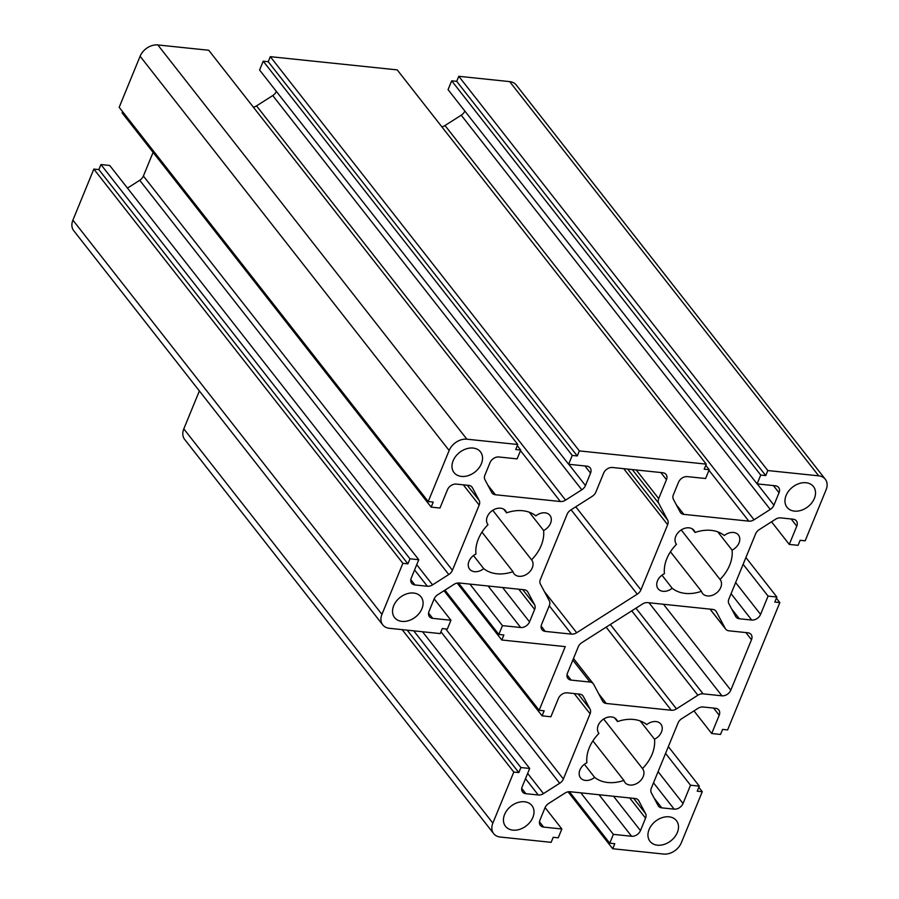 <?xml version="1.0" encoding="UTF-8"?>
<svg xmlns="http://www.w3.org/2000/svg" width="899" height="899" viewBox="0 0 899 899"><rect width="100%" height="100%" fill="white"/><g stroke="black" fill="none" stroke-linecap="round" stroke-linejoin="round"><path stroke-width="1.35" d="M545.288 631.401L571.494 634.132A7.462 5.529 141.9 0 0 576.686 632.739L637.245 594.172A7.462 5.529 141.9 0 0 640.908 589.901L667.654 524.713A7.462 5.529 141.9 0 0 667.642 520.06L658.709 503.26A7.462 5.529 -38.1 0 1 658.697 498.608L666.451 479.706A7.462 5.529 141.9 0 0 666.047 474.447A7.462 5.529 141.9 0 0 662.754 472.739L612.5 467.502A7.462 5.529 141.9 0 0 603.634 473.155L595.88 492.068A7.462 5.529 -38.1 0 1 592.205 496.338L570.798 509.969A7.462 5.529 141.9 0 0 567.134 514.239L540.389 579.428A7.462 5.529 141.9 0 0 540.4 584.08L549.334 600.88A7.462 5.529 -38.1 0 1 549.345 605.533L541.591 624.434A7.462 5.529 141.9 0 0 541.996 629.693A7.462 5.529 141.9 0 0 545.288 631.401L541.131 626.097M747.799 632.772L728.954 630.817A7.462 5.529 -38.1 0 1 725.662 629.109A7.462 5.529 -38.1 0 1 725.268 628.502L716.334 611.702A7.462 5.529 141.9 0 0 715.941 611.095A7.462 5.529 141.9 0 0 712.649 609.398L647.673 602.622A7.462 5.529 141.9 0 0 642.47 604.016L581.923 642.583A7.462 5.529 141.9 0 0 578.248 646.853L567.471 673.149A7.462 5.529 141.9 0 0 567.876 678.408A7.462 5.529 141.9 0 0 571.168 680.105L590.014 682.06A7.462 5.529 -38.1 0 1 593.306 683.768A7.462 5.529 -38.1 0 1 593.7 684.375L602.622 701.175A7.462 5.529 141.9 0 0 603.015 701.782A7.462 5.529 141.9 0 0 606.308 703.479L671.295 710.255A7.462 5.529 141.9 0 0 676.486 708.873L697.894 695.23A7.462 5.529 -38.1 0 1 703.097 693.848L721.942 695.815A7.462 5.529 141.9 0 0 730.808 690.162L751.497 639.728A7.462 5.529 141.9 0 0 751.081 634.469A7.462 5.529 141.9 0 0 747.799 632.772M623.884 780.411A11.193 8.305 141.9 0 0 624.962 782.501A11.193 8.305 141.9 0 0 638.897 782.119A11.193 8.305 141.9 0 0 642.583 768.679A11.193 8.305 141.9 0 0 642.482 768.555A37.32 27.667 141.9 0 0 654.517 739.214A11.193 8.305 141.9 0 0 660.866 724.111A11.193 8.305 141.9 0 0 646.763 724.616A37.32 27.667 141.9 0 0 617.523 721.571A11.193 8.305 141.9 0 0 616.444 719.481A11.193 8.305 141.9 0 0 602.51 719.863A11.193 8.305 141.9 0 0 598.824 733.292A11.193 8.305 141.9 0 0 598.925 733.427A37.32 27.667 141.9 0 0 586.89 762.768A11.193 8.305 141.9 0 0 580.54 777.871A11.193 8.305 141.9 0 0 594.644 777.365A37.32 27.667 141.9 0 0 623.884 780.411L592.902 740.877M594.644 777.365L584.395 764.296M617.523 721.571L614.669 717.941M701.445 591.306A11.193 8.305 141.9 0 0 702.524 593.396A11.193 8.305 141.9 0 0 716.447 593.014A11.193 8.305 141.9 0 0 720.144 579.585A11.193 8.305 141.9 0 0 720.043 579.462A37.32 27.667 141.9 0 0 732.078 550.109A11.193 8.305 141.9 0 0 738.427 535.006A11.193 8.305 141.9 0 0 724.324 535.523A37.32 27.667 141.9 0 0 695.073 532.466A11.193 8.305 141.9 0 0 693.994 530.376A11.193 8.305 141.9 0 0 680.071 530.758A11.193 8.305 141.9 0 0 676.374 544.198A11.193 8.305 141.9 0 0 676.475 544.322A37.32 27.667 141.9 0 0 664.44 573.663A11.193 8.305 141.9 0 0 658.102 588.766A11.193 8.305 141.9 0 0 672.194 588.261A37.32 27.667 141.9 0 0 701.445 591.306L670.452 551.772M672.194 588.261L661.956 575.191M695.073 532.466L692.23 528.837M512.969 571.674A11.193 8.305 141.9 0 0 514.048 573.764A11.193 8.305 141.9 0 0 527.971 573.382A11.193 8.305 141.9 0 0 531.669 559.942A11.193 8.305 141.9 0 0 531.567 559.819A37.32 27.667 141.9 0 0 543.603 530.477A11.193 8.305 141.9 0 0 549.952 515.374A11.193 8.305 141.9 0 0 535.849 515.88A37.32 27.667 141.9 0 0 506.598 512.835A11.193 8.305 141.9 0 0 505.519 510.744A11.193 8.305 141.9 0 0 491.596 511.126A11.193 8.305 141.9 0 0 487.899 524.555A11.193 8.305 141.9 0 0 488 524.679A37.32 27.667 141.9 0 0 475.964 554.031A11.193 8.305 141.9 0 0 469.615 569.134A11.193 8.305 141.9 0 0 483.718 568.618A37.32 27.667 141.9 0 0 512.969 571.674L481.976 532.141M483.718 568.618L473.481 555.56M506.598 512.835L503.755 509.205M199.364 390.953L183.812 428.879A14.923 11.069 141.9 0 0 184.632 439.397L493.675 833.631A14.923 11.069 141.9 0 0 500.249 837.036L551.143 842.329L553.211 837.295L558.234 837.812L561.853 828.99L543.637 827.091A7.462 5.529 -38.1 0 1 540.344 825.394A7.462 5.529 -38.1 0 1 539.939 820.135L545.03 807.707A7.462 5.529 -38.1 0 1 548.705 803.436L564.92 793.109A7.462 5.529 -38.1 0 1 570.112 791.727L635.099 798.503A7.462 5.529 -38.1 0 1 638.38 800.2A7.462 5.529 -38.1 0 1 638.784 800.807L645.538 813.528A7.462 5.529 -38.1 0 1 645.549 818.18L640.459 830.609A7.462 5.529 -38.1 0 1 631.592 836.261L613.365 834.362L609.747 843.183L614.781 843.7L612.713 848.746L663.597 854.05A14.923 11.069 141.9 0 0 681.33 842.756L702.276 791.693L697.242 791.176L699.31 786.131L690.522 785.209L683.026 803.492A7.462 5.529 -38.1 0 1 674.16 809.145L661.765 807.853A7.462 5.529 -38.1 0 1 658.484 806.156A7.462 5.529 -38.1 0 1 658.079 805.538L651.326 792.817A7.462 5.529 -38.1 0 1 651.314 788.176L678.048 722.976A7.462 5.529 -38.1 0 1 681.723 718.706L697.927 708.378A7.462 5.529 -38.1 0 1 703.13 706.996L715.514 708.288A7.462 5.529 -38.1 0 1 718.807 709.985A7.462 5.529 -38.1 0 1 719.211 715.244L711.716 733.528L720.515 734.438L722.582 729.392L727.606 729.921L779.826 602.588L774.803 602.072L776.871 597.026L768.072 596.104L760.576 614.388A7.462 5.529 -38.1 0 1 751.71 620.04L739.326 618.748A7.462 5.529 -38.1 0 1 736.034 617.051A7.462 5.529 -38.1 0 1 735.64 616.444L728.875 603.712A7.462 5.529 -38.1 0 1 728.864 599.071L755.61 533.871A7.462 5.529 -38.1 0 1 759.273 529.601L775.489 519.274A7.462 5.529 -38.1 0 1 780.692 517.891L793.075 519.184A7.462 5.529 -38.1 0 1 796.368 520.881A7.462 5.529 -38.1 0 1 796.772 526.14L789.277 544.423L798.076 545.333L800.144 540.299L805.167 540.816L826.102 489.764A14.923 11.069 141.9 0 0 825.293 479.246A14.923 11.069 141.9 0 0 818.708 475.841L767.825 470.548L765.757 475.582L760.723 475.065L757.104 483.887L775.331 485.786A7.462 5.529 -38.1 0 1 778.613 487.483A7.462 5.529 -38.1 0 1 779.028 492.742L773.927 505.171A7.462 5.529 -38.1 0 1 770.263 509.441L754.047 519.768A7.462 5.529 -38.1 0 1 748.845 521.15L683.869 514.374A7.462 5.529 -38.1 0 1 680.577 512.677A7.462 5.529 -38.1 0 1 680.183 512.07L673.418 499.35A7.462 5.529 -38.1 0 1 673.407 494.697L678.509 482.269A7.462 5.529 -38.1 0 1 687.375 476.627L705.591 478.515L709.21 469.694L704.187 469.177L706.254 464.131L579.349 450.905L577.282 455.95L572.247 455.422L568.629 464.255L586.856 466.154A7.462 5.529 -38.1 0 1 590.137 467.851A7.462 5.529 -38.1 0 1 590.553 473.11L585.451 485.539A7.462 5.529 -38.1 0 1 581.788 489.798L565.572 500.125A7.462 5.529 -38.1 0 1 560.369 501.518L495.394 494.742A7.462 5.529 -38.1 0 1 492.101 493.045A7.462 5.529 -38.1 0 1 491.708 492.438L484.943 479.718A7.462 5.529 -38.1 0 1 484.932 475.065L490.034 462.637A7.462 5.529 -38.1 0 1 498.9 456.984L517.116 458.883L520.735 450.062L515.711 449.534L517.779 444.499L466.884 439.195A14.923 11.069 141.9 0 0 449.152 450.489L428.216 501.552L433.239 502.069L431.172 507.115L439.971 508.036L447.466 489.753A7.462 5.529 -38.1 0 1 456.332 484.1L468.716 485.393A7.462 5.529 -38.1 0 1 472.009 487.089A7.462 5.529 -38.1 0 1 472.402 487.696L479.167 500.428A7.462 5.529 -38.1 0 1 479.178 505.069L452.433 570.269A7.462 5.529 -38.1 0 1 448.77 574.54L432.554 584.867A7.462 5.529 -38.1 0 1 427.351 586.249L414.967 584.957A7.462 5.529 -38.1 0 1 411.675 583.26A7.462 5.529 -38.1 0 1 411.27 578.001L418.765 559.717L409.978 558.807L407.899 563.842L402.876 563.325L381.94 614.377A14.923 11.069 141.9 0 0 382.76 624.895A14.923 11.069 141.9 0 0 389.334 628.3L440.218 633.593L442.286 628.558L447.32 629.075L450.938 620.254L432.711 618.355A7.462 5.529 -38.1 0 1 429.43 616.658A7.462 5.529 -38.1 0 1 429.014 611.399L434.116 598.97A7.462 5.529 -38.1 0 1 437.779 594.7L453.995 584.372A7.462 5.529 -38.1 0 1 459.198 582.99L524.173 589.766A7.462 5.529 -38.1 0 1 527.466 591.463A7.462 5.529 -38.1 0 1 527.859 592.07L534.624 604.791A7.462 5.529 -38.1 0 1 534.635 609.443L529.533 621.872A7.462 5.529 -38.1 0 1 520.667 627.513L502.451 625.625L498.833 634.447L503.856 634.964L501.788 640.009L565.246 646.617L539.13 710.289L544.153 710.806L542.086 715.851L550.885 716.773L558.38 698.489A7.462 5.529 -38.1 0 1 567.247 692.837L579.641 694.129A7.462 5.529 -38.1 0 1 582.923 695.826A7.462 5.529 -38.1 0 1 583.327 696.444L590.081 709.165A7.462 5.529 -38.1 0 1 590.092 713.806L563.358 779.006A7.462 5.529 -38.1 0 1 559.684 783.276L543.468 793.603A7.462 5.529 -38.1 0 1 538.276 794.986L525.893 793.693A7.462 5.529 -38.1 0 1 522.6 791.997A7.462 5.529 -38.1 0 1 522.195 786.737L529.691 768.454L520.892 767.544L518.824 772.578L513.801 772.061L492.854 823.113A14.923 11.069 141.9 0 0 493.675 833.631M513.801 772.061L402.145 629.626M518.824 772.578L407.18 630.154M520.892 767.544L413.731 630.84M529.691 768.454L422.53 631.75M542.086 715.851L444.016 590.733M539.13 710.289L444.949 590.137M501.788 640.009L457.175 583.091M498.833 634.447L458.468 582.957M502.451 625.625L469.907 584.103M450.938 620.254L434.161 598.858M402.876 563.325L93.833 169.079L72.898 220.131A14.923 11.069 141.9 0 0 73.707 230.65L382.76 624.895M407.899 563.842L98.856 169.608L93.833 169.079M409.978 558.807L100.924 164.562L98.856 169.608M418.765 559.717L109.723 165.472L100.924 164.562M153.088 152.369L143.391 176.024A7.462 5.529 -38.1 0 1 139.727 180.294L127.467 188.105M431.172 507.115L122.129 112.869L122.612 111.69M428.216 501.552L119.174 107.307L140.109 56.244A14.923 11.069 141.9 0 1 157.842 44.95L208.737 50.254L517.779 444.499M520.735 450.062L517.296 445.668M276.364 91.406A7.462 5.529 -38.1 0 1 272.745 95.564L256.53 105.891A7.462 5.529 -38.1 0 1 253.349 107.172M568.629 464.255L259.586 70.01L263.205 61.188L572.247 455.422M577.282 455.95L268.239 61.705L263.205 61.188M579.349 450.905L270.307 56.671L268.239 61.705M706.254 464.131L397.212 69.886L270.307 56.671M709.21 469.694L705.771 465.311M464.839 111.038A7.462 5.529 -38.1 0 1 461.221 115.196L445.005 125.523A7.462 5.529 -38.1 0 1 441.825 126.804M757.104 483.887L448.062 89.642L451.68 80.82L760.723 475.065M765.757 475.582L456.714 81.348L451.68 80.82M767.825 470.548L458.782 76.303L456.714 81.348M825.293 479.246L516.24 85A14.923 11.069 141.9 0 0 509.666 81.607L458.782 76.303M789.277 544.423L771.533 521.791M768.072 596.104L743.136 564.291M776.871 597.026L745.912 557.526M779.826 602.588L776.388 598.206M711.716 733.528L693.983 710.895M690.522 785.209L665.575 753.396M699.31 786.131L668.35 746.631M702.276 791.693L698.838 787.31M612.713 848.746L568.089 791.828M609.747 843.183L569.393 791.693M613.365 834.362L580.833 792.851M561.853 828.99L545.086 807.594M393.672 605.746A16.789 12.451 141.9 0 0 394.594 617.579A16.789 12.451 141.9 0 0 415.484 617.017A16.789 12.451 141.9 0 0 421.024 596.857A16.789 12.451 141.9 0 0 406.764 593.846A16.789 12.451 141.9 0 0 393.672 605.746M786.108 495.45A16.789 12.451 141.9 0 0 787.018 507.283A16.789 12.451 141.9 0 0 807.92 506.721A16.789 12.451 141.9 0 0 813.449 486.561A16.789 12.451 141.9 0 0 799.2 483.55A16.789 12.451 141.9 0 0 786.108 495.45M649.089 829.53A16.789 12.451 141.9 0 0 650.011 841.363A16.789 12.451 141.9 0 0 670.901 840.801A16.789 12.451 141.9 0 0 676.441 820.641A16.789 12.451 141.9 0 0 662.181 817.641A16.789 12.451 141.9 0 0 649.089 829.53M504.586 814.483A16.789 12.451 141.9 0 0 505.508 826.316A16.789 12.451 141.9 0 0 526.398 825.754A16.789 12.451 141.9 0 0 531.938 805.594A16.789 12.451 141.9 0 0 517.689 802.582A16.789 12.451 141.9 0 0 504.586 814.483M453.13 460.76A16.789 12.451 141.9 0 0 454.051 472.593A16.789 12.451 141.9 0 0 474.942 472.031A16.789 12.451 141.9 0 0 480.482 451.871A16.789 12.451 141.9 0 0 466.221 448.871A16.789 12.451 141.9 0 0 453.13 460.76M531.567 559.819L492.742 510.295M543.603 530.477L529.297 512.228M732.078 550.109L717.773 531.86M720.043 579.462L681.217 529.938M654.517 739.214L640.212 720.964M642.482 768.555L603.667 719.043M571.494 634.132L549.244 605.757M666.451 479.706L660.844 472.548M658.697 498.608L636.256 469.986M658.709 503.26L632.3 469.57M667.642 520.06L627.682 469.087M667.654 524.713L623.726 468.682M640.908 589.901L575.765 506.8M637.245 594.172L571.09 509.778M576.686 632.739L544.311 591.441M751.497 639.728L745.889 632.581M730.808 690.162L663.484 604.274M721.942 695.815L649.011 602.768M703.097 693.848L635.941 608.174M697.894 695.23L631.75 610.848M676.486 708.873L610.342 624.479M671.295 710.255L606.151 627.154M606.308 703.479L598.678 693.747M590.014 682.06L572.809 660.124M571.168 680.105L567.011 674.801M716.334 611.702L715.447 610.567M725.268 628.502L710.075 609.129M492.854 823.113L183.812 428.879M525.893 793.693L521.735 788.401M538.276 794.986L525.488 778.68M543.468 793.603L527.657 773.421M559.684 783.276L440.959 631.806M563.358 779.006L445.69 628.907M590.092 713.806L574.225 693.567M590.081 709.165L578.181 693.983M583.327 696.444L582.428 695.298M520.667 627.513L488.135 586.002M529.533 621.872L502.608 587.519M534.635 609.443L518.768 589.193M534.624 604.791L522.724 589.609M527.859 592.07L526.971 590.935M432.711 618.355L428.565 613.062M381.94 614.377L72.898 220.131M414.967 584.957L410.809 579.664M427.351 586.249L414.574 569.944M432.554 584.867L416.731 564.684M448.77 574.54L139.727 180.294M452.433 570.269L143.391 176.024M479.178 505.069L463.311 484.831M479.167 500.428L467.266 485.246M472.402 487.696L471.514 486.561M449.152 450.489L140.109 56.244M466.884 439.195L157.842 44.95M495.394 494.742L487.764 485.011M560.369 501.518L520.499 450.646M565.572 500.125L256.53 105.891M581.788 489.798L272.745 95.564M585.451 485.539L568.786 464.266M590.553 473.11L584.934 465.952M683.869 514.374L676.239 504.642M748.845 521.15L708.974 470.278M754.047 519.768L445.005 125.523M770.263 509.441L461.221 115.196M773.927 505.171L757.261 483.898M779.028 492.742L773.41 485.584M818.708 475.841L509.666 81.607M796.772 526.14L791.165 518.981M739.326 618.748L731.696 609.016M751.71 620.04L731.067 593.7M760.576 614.388L735.629 582.563M719.211 715.244L713.604 708.086M661.765 807.853L654.135 798.11M674.16 809.145L653.506 782.804M683.026 803.492L658.079 771.668M631.592 836.261L599.049 794.738M640.459 830.609L613.523 796.256M645.549 818.18L629.682 797.93M645.538 813.528L633.638 798.346M638.784 800.807L637.885 799.672M543.637 827.091L539.479 821.798M593.306 683.768L573.483 658.484M725.662 629.109L709.985 609.117"/></g></svg>
